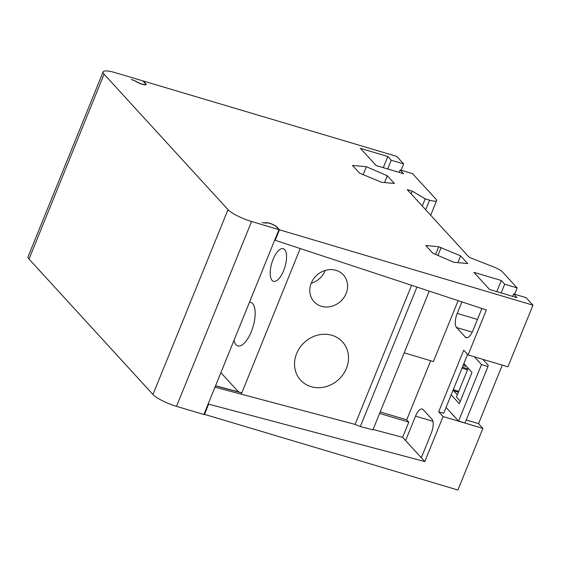 <?xml version="1.0" encoding="UTF-8"?>
<svg xmlns="http://www.w3.org/2000/svg" width="561" height="561" viewBox="0 0 561 561"><rect width="100%" height="100%" fill="white"/><g stroke="black" fill="none" stroke-linecap="round" stroke-linejoin="round"><path stroke-width="0.84" d="M453.302 389.579L458.716 391.459M380.204 411.949L406.711 419.831L408.808 422.117L402.63 437.328L405.596 440.567L415.526 416.122A11.346 4.558 -73.4 0 1 422.251 409.06A11.346 4.558 -73.4 0 1 423.183 409.663L431.914 419.2A11.346 4.558 -73.4 0 1 431.234 433.288L421.311 457.734L424.796 461.556L443.071 416.564L438.702 411.795L443.681 413.275L467.586 354.405M438.702 411.795L463.723 350.176L468.084 354.945L486.359 309.96L275.192 240.29L279.455 229.793L532.95 305.177L526.057 297.646L513.603 293.943L517.011 297.66L489.62 289.511L473.905 272.344L501.296 280.493L504.704 284.21L517.151 287.912L502.747 272.176A11.346 2.44 -157.9 0 0 493.133 266.727L469.248 257.359L407.279 189.646L412.258 191.126L425.196 198.86L429.593 200.165L425.694 209.772M458.134 300.647L433.408 361.529L404.201 352.841M477.46 319.44L457.222 313.424L461.906 301.888M457.222 313.424A11.346 4.558 -73.4 0 0 456.549 327.512L465.272 337.049A11.346 4.558 -73.4 0 0 466.212 337.652A11.346 4.558 -73.4 0 0 472.937 330.59L481.913 308.487M406.711 419.831L430.708 360.73M429.263 291.117L372.925 429.873L360.33 426.528L355.092 424.411L411.585 285.29M355.092 424.411L214.982 387.195M131.232 79.508L131.807 79.676A5.673 1.22 22.1 0 1 136.989 81.913L136.933 82.046M502.305 365.12L478.547 423.646L482.909 428.415L457.888 490.026L204.008 414.221M103.112 71.92L28.05 256.77A19.859 4.264 22.1 0 0 29.018 259.056L152.964 394.488A19.859 4.264 22.1 0 0 176.505 406.346L251.566 221.497A19.859 4.264 -157.9 0 1 228.025 209.639L104.08 74.206A19.859 4.264 -157.9 0 1 103.112 71.92A19.859 4.264 -157.9 0 1 115.405 72.713L142.796 80.861L145.411 83.722A5.673 1.22 -157.9 0 1 145.692 84.374A5.673 1.22 -157.9 0 1 142.424 84.22A5.673 1.22 -157.9 0 1 136.989 81.913M276.727 227.205L276.839 226.932A6.241 1.339 22.1 0 0 270.844 223.664A6.241 1.339 22.1 0 0 265.626 222.864L262.695 222.724L266.173 223.061A5.673 1.22 -157.9 0 1 270.963 223.839A5.673 1.22 -157.9 0 1 276.342 226.777L278.957 229.638L203.895 414.495L176.505 406.346M384.58 182.542L387.328 175.768L394.383 183.475L381.452 182.241L359.524 173.111L352.469 165.404L366.368 166.729L363.142 174.674M131.814 79.69A5.673 1.22 -157.9 0 1 136.526 81.808A6.241 1.339 22.1 0 0 142.55 84.395A6.241 1.339 22.1 0 0 146.218 84.592A6.241 1.339 22.1 0 0 145.909 83.87L145.495 84.893M430.687 215.228L436.619 200.621A11.346 2.44 -157.9 0 0 436.065 199.316L412.587 173.658L400.133 169.955L403.541 173.679L376.143 165.53L360.435 148.363L387.826 156.512L391.227 160.229L403.682 163.931L396.788 156.4L143.293 81.008L145.909 83.87M436.619 200.621A11.346 2.44 -157.9 0 1 429.593 200.165M276.839 226.932L279.455 229.793M278.957 229.638L251.566 221.497M387.328 175.768L366.368 166.729M460.651 255.879L438.716 246.749L425.785 245.515L432.84 253.221L453.8 262.26L467.706 263.593L460.651 255.879L457.895 262.653M437.931 255.416L441.156 247.478M438.716 246.749L435.602 254.414M403.682 163.931L401.115 170.249M422.279 206.034L425.196 198.86M411.143 193.868L412.258 191.126M532.95 305.177L507.929 366.796L468.084 354.945M275.192 240.29L274.806 239.863M501.296 280.493L496.773 291.643M501.155 292.947L504.704 284.21M513.603 293.943L512.621 296.355M517.151 287.912L514.584 294.23M468.169 368.191L456.451 397.041L460.293 401.241L472.011 372.385L459.305 403.717L451.17 394.839M478.547 423.646L466.254 419.986M482.853 359.335L488.217 365.197L487.965 366.508L465.034 422.994L458.561 421.066L446.065 407.419M454.144 416.388L450.343 412.09M482.909 428.415L443.071 416.564M458.414 392.209L453.632 390.786L457.341 394.846M458.162 391.269L458.498 392.013M487.965 366.508L481.492 364.587L474.382 356.817M481.492 364.587L458.561 421.066M463.891 363.514L472.018 372.399M463.533 364.384L465.013 364.741M466.436 366.291L463.084 365.492M462.439 367.083L467.853 368.97M467.474 369.895L462.061 368.016M204.393 414.642L208.657 404.144L424.796 461.556M208.271 403.724L208.657 404.144M402.63 437.328L373.079 429.481M405.596 440.567L421.311 457.734M262.695 222.724L262.162 222.563M379.601 413.436L408.808 422.117M399.152 172.374L400.133 169.955M387.826 156.512L383.303 167.655M387.686 168.959L391.227 160.229M215.508 385.898L241.826 392.882L300.191 248.537M346.13 293.487A19.859 17.679 137.5 0 0 343.346 274.89A19.859 17.679 137.5 0 0 311.264 283.116A19.859 17.679 137.5 0 0 314.048 301.713A19.859 17.679 137.5 0 0 346.13 293.487M346.418 368.381A28.373 25.252 137.5 0 0 342.441 341.824A28.373 25.252 137.5 0 0 296.615 353.57A28.373 25.252 137.5 0 0 300.584 380.134A28.373 25.252 137.5 0 0 346.418 368.381M238.411 391.83L220.88 372.672M233.972 340.429A22.699 9.123 -73.4 0 0 237.822 345.885A22.699 9.123 -73.4 0 0 251.279 331.761A22.699 9.123 -73.4 0 0 250.76 302.372A22.699 9.123 -73.4 0 0 249.484 302.225M273.144 259.287A17.026 6.844 -73.4 0 0 273.53 281.327A17.026 6.844 -73.4 0 0 283.621 270.732A17.026 6.844 -73.4 0 0 283.235 248.691A17.026 6.844 -73.4 0 0 273.144 259.287M241.3 394.187L241.826 392.882M241.651 392.693L215.564 385.765M311.201 283.284A19.859 17.679 137.5 0 0 325.177 270.598A19.859 17.679 137.5 0 0 325.247 270.43M360.33 426.528L416.956 287.057M472.229 332.175L456.549 327.512M465.272 337.049L467.327 337.659M228.025 209.639L152.964 394.488M104.08 74.206L29.018 259.056M265.472 223.243L265.626 222.864M432.896 421.29L415.526 416.122M145.481 84.893L145.692 84.374"/></g></svg>
